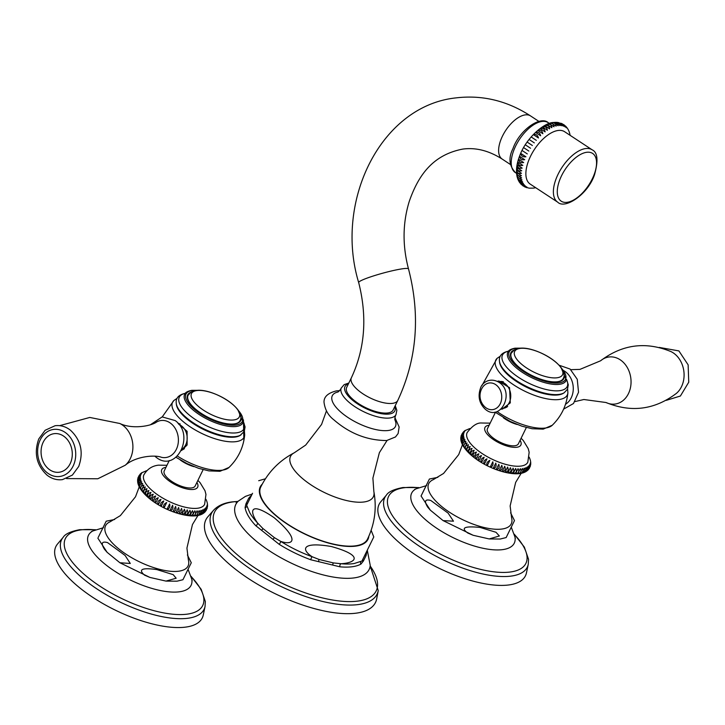 <?xml version="1.0" encoding="UTF-8"?>
<svg xmlns="http://www.w3.org/2000/svg" width="725" height="725" viewBox="0 0 725 725"><rect width="100%" height="100%" fill="white"/><g stroke="black" fill="none" stroke-linecap="round" stroke-linejoin="round"><path stroke-width="1.09" d="M528.743 160.343A31.338 15.506 123.3 0 0 530.202 184.096L557.706 202.166A31.338 15.506 -56.7 0 1 556.247 178.422A31.338 15.506 -56.7 0 1 592.126 149.803L564.63 131.723A31.338 15.506 -56.7 0 0 528.743 160.343M524.701 159.69C521.61 160.098 519.979 159.02 519.798 156.473L524.701 159.69L519.798 156.473M525.099 187.032L529.141 188.165L533.482 188.119M526.921 187.712L526.35 187.494M523.006 185.845L526.867 186.977L524.075 186.47M521.166 184.304L525.525 186.053L522.018 185.038M518.484 180.244L523.387 183.461L519.227 181.884L519.897 182.863L524.365 184.875L520.269 183.271M519.227 181.884L518.882 181.268M555.577 122.344L553.229 122.543C556.32 122.135 557.951 123.205 558.123 125.76L553.365 122.507C543.958 122.561 525.743 138.593 519.725 155.766C516.644 163.56 515.774 170.583 517.124 176.828L522.009 179.963C519.562 180.815 517.931 179.746 517.115 176.746L517.777 178.948L522.598 181.821L517.849 179.111M521.628 177.915C519.064 178.767 517.433 177.698 516.726 174.698L521.628 177.915M521.447 175.686C518.783 176.519 517.152 175.45 516.553 172.468L521.447 175.686M521.474 173.293C518.719 174.1 517.088 173.021 516.581 170.076L521.474 173.293M516.825 167.547C517.233 170.448 518.873 171.517 521.719 170.765L516.825 167.547L521.719 170.765M517.269 164.901C517.605 167.729 519.236 168.807 522.163 168.118L517.269 164.901L522.163 168.118M517.922 162.155C518.194 164.91 519.825 165.98 522.816 165.373L517.922 162.155L522.816 165.373M518.765 159.337C518.982 162.001 520.613 163.071 523.658 162.554L518.765 159.337L523.658 162.554M525.915 156.799C522.798 157.089 521.166 156.011 521.021 153.582L525.915 156.799L521.021 153.582M527.302 153.917L522.408 150.7M528.851 151.054L523.957 147.837M530.546 148.244L525.643 145.027M532.368 145.507L527.474 142.29M534.307 142.87L529.404 139.653M536.346 140.351L531.443 137.134M538.467 137.977L533.564 134.75C535.893 133.917 537.524 134.986 538.467 137.977L533.564 134.75M540.642 135.756L535.748 132.539C538.195 131.678 539.826 132.757 540.642 135.756L535.748 132.539M542.871 133.717L537.977 130.5C540.533 129.648 542.173 130.718 542.871 133.717L537.977 130.5M545.127 131.887L540.234 128.66C542.898 127.827 544.529 128.896 545.127 131.887L540.234 128.66M547.393 130.255L542.49 127.038C545.254 126.241 546.886 127.31 547.393 130.255L542.49 127.038M549.641 128.86L544.738 125.642C547.592 124.89 549.224 125.96 549.641 128.86M551.852 127.709L546.958 124.483C549.885 123.794 551.517 124.872 551.852 127.709M554.018 126.793L549.124 123.576C552.115 122.969 553.746 124.038 554.018 126.793M556.12 126.15L551.217 122.924C554.272 122.416 555.903 123.486 556.12 126.15M555.803 122.353L560.035 125.633L555.132 122.416M558.196 122.543L561.821 125.778L556.918 122.561M560.579 123.132L563.47 126.186L558.948 122.652M562.854 124.156L564.965 126.866L561.839 123.594M564.92 125.588L566.307 127.79L563.932 124.782M566.66 127.355L565.772 126.322M568.047 129.358L567.032 127.763M569.08 131.515L568.246 129.657M569.796 133.762L569.152 131.678M387.812 412.96A25.828 9.878 26 0 0 393.113 410.033L397.798 400.427A25.828 9.878 26 0 1 392.497 403.354A25.828 9.878 26 0 1 364.376 394.744A25.828 9.878 26 0 1 351.38 377.788L346.695 387.395A25.828 9.878 26 0 0 359.691 404.351A25.828 9.878 26 0 0 387.812 412.96M394.926 419.92A35.117 13.44 26 0 1 388.21 430.496A35.117 13.44 -154 0 1 343.994 414.682A35.117 13.44 -154 0 1 337.787 392.053M294.278 452.781A46.065 17.627 -154 0 0 308.587 483.231A46.065 17.627 -154 0 0 363.877 501.99A46.065 17.627 26 0 0 373.864 491.595C376.882 508.089 374.771 523.93 367.512 539.119A59.396 22.729 -154 0 1 355.313 545.853A59.396 22.729 -154 0 1 290.634 526.051A59.396 22.729 -154 0 1 260.737 487.046C268.241 471.975 279.415 460.547 294.278 452.781L305.714 445.05L321.565 424.46L326.431 410.93M360.941 564.086A66.637 25.502 -154 0 1 352.087 566.76A66.637 25.502 -154 0 1 339.962 566.814A2.066 1.341 -84.7 0 1 341.131 563.742L333.31 562.908L319.054 559.464L312.158 556.737C301.256 549.677 301.428 541.348 331.334 546.523C364.476 555.713 355.866 562.881 341.131 563.742A66.211 25.339 -154 0 0 353.175 563.678A66.211 25.339 -154 0 0 354.117 563.543L361.965 561.023L373.783 536.944L371.137 530.338M366.379 552.088A2.066 1.849 171.8 0 0 366.66 552.486L366.098 555.54L363.334 561.141L360.932 564.086A2.066 1.849 -119.4 0 1 360.805 561.83M251.212 495.882A2.066 1.849 60.6 0 1 250.823 495.891A66.637 25.502 -154 0 1 251.348 495.601M339.962 566.814L310.808 559.772A66.637 25.502 -154 0 1 279.179 544.321L255.744 525.67A66.637 25.502 -154 0 1 245.095 507.491L245.965 503.802L248.729 498.202L250.823 495.891M250.406 497.522A2.066 1.948 26.3 0 1 248.729 498.202M246.872 504.799L252.563 493.272M246.944 506.231A2.066 1.849 -8.2 0 1 245.095 507.491M247.687 503.096A2.066 1.867 26.2 0 1 245.965 503.802M310.808 559.772A2.066 0.498 -69.9 0 1 312.158 556.737A66.211 25.339 -154 0 1 280.738 541.394C292.954 545.626 300.685 540.279 274.15 517.704C249.926 500.975 249.074 510.699 257.457 522.861A2.066 1.341 -43.2 0 1 255.744 525.67M367.647 549.505L361.965 561.023M362.944 559.048A2.066 1.867 -153.8 0 0 363.334 561.141M365.753 553.347L365.744 553.374A2.066 1.948 -153.7 0 0 366.098 555.54M378.242 590.612L376.683 598.868A94.35 36.105 26 0 1 356.12 613.169A94.35 36.105 -154 0 1 249.382 579.166A94.35 36.105 -154 0 1 208.012 516.599L213.549 510.291A92.111 35.253 26 0 0 253.949 571.373A92.111 35.253 26 0 0 358.159 604.577A92.111 35.253 26 0 0 378.242 590.612L370.194 565.908M333.31 562.908A2.066 0.988 -73.3 0 0 332.838 565.119M319.054 559.464A2.066 0.906 -79.4 0 0 318.746 561.721M272.772 539.255A2.066 0.915 -48.5 0 0 274.367 537.633L280.738 541.394A2.066 0.508 -58 0 1 279.179 544.321M274.367 537.633L262.903 528.516L257.457 522.861A66.211 25.339 -154 0 1 249.735 512.638L246.654 505.225M262.903 528.516A2.066 0.997 -54.6 0 1 261.453 530.247M490.154 423.137L481.708 423.01C477.186 422.584 472.338 425.774 467.172 432.571A33.74 12.914 -154 0 0 483.992 454.747A33.74 12.914 -154 0 0 520.849 466.075A33.74 12.914 26 0 0 527.827 462.151L529.159 452.282L528.226 448.63L523.287 440.528L521.103 438.235M519.843 473.579C523.033 472.745 523.858 471.042 522.335 468.468L519.843 473.579M461.743 443.111L464.236 437.991C461.453 438.299 460.62 440.002 461.743 443.111L462.432 444.715L464.933 439.604C462.033 439.948 461.2 441.652 462.432 444.715L462.423 444.688C471.875 461.852 503.241 475.555 519.716 473.606L521.692 473.244C524.855 472.301 525.688 470.597 524.184 468.132L521.692 473.244L523.622 472.691M523.767 472.627L525.353 471.93L527.211 466.991L526.658 471.105M523.323 472.754C526.441 471.694 527.274 469.99 525.815 467.634L523.323 472.754M525.607 471.767L526.178 471.458M527.32 470.588L527.954 470.063L528.362 466.184L526.948 470.924M528.788 469.048L529.35 468.341L529.268 465.242L528.208 469.8M529.903 467.172L529.912 464.163L529.467 468.142M530.555 465.097L530.283 462.949L530.319 466.22M530.727 462.985L530.709 464.19M530.492 460.946L530.736 462.55M529.948 458.979L530.455 460.683M464.897 430.668L469.746 428.548M463.357 431.973L464.245 431.185M462.088 433.632L464.788 431.42L462.767 432.725M461.236 435.553L464.145 432.499L461.653 434.601M460.846 437.583L463.764 433.704L461.154 435.798L461 436.677M461.608 442.794L461.1 441.09L463.81 436.468L460.937 440.265L460.819 439.223L463.656 435.027L460.801 438L460.828 438.779M460.937 440.265L461.064 440.827M463.384 446.401L465.876 441.289C462.885 441.679 462.052 443.383 463.384 446.401M464.58 448.141L467.081 443.02C464.009 443.483 463.175 445.186 464.58 448.141M466.021 449.917L468.522 444.806C465.387 445.331 464.553 447.035 466.021 449.917M467.698 451.729L470.19 446.618C467.018 447.216 466.184 448.92 467.698 451.729L470.19 446.618M469.582 453.551L472.075 448.44C468.885 449.128 468.051 450.832 469.582 453.551L472.075 448.44M471.667 455.373L474.159 450.261C470.969 451.05 470.135 452.753 471.667 455.373L474.159 450.261M473.942 457.185L476.434 452.065C473.253 452.962 472.419 454.666 473.942 457.185L476.434 452.065M476.379 458.961L478.872 453.841C475.727 454.847 474.893 456.551 476.379 458.961L478.872 453.841M478.962 460.692L481.454 455.581C478.364 456.696 477.53 458.399 478.962 460.692L481.454 455.581M481.672 462.369L484.164 457.248C481.146 458.49 480.312 460.194 481.672 462.369L484.164 457.248M484.481 463.973L486.973 458.853C484.046 460.212 483.213 461.916 484.481 463.973L486.973 458.853M487.372 465.486L489.864 460.375C487.046 461.861 486.212 463.565 487.372 465.486L489.864 460.375M490.327 466.909C492.601 466.637 493.435 464.933 492.819 461.789L490.327 466.909L492.819 461.789M493.308 468.223C495.755 467.96 496.58 466.248 495.8 463.103L493.308 468.223L495.8 463.103M496.299 469.41C498.891 469.138 499.724 467.435 498.8 464.299L496.299 469.41L498.8 464.299M499.28 470.48C502.008 470.181 502.842 468.477 501.782 465.359L499.28 470.48L501.782 465.359M502.226 471.404C505.071 471.078 505.905 469.374 504.718 466.293L502.226 471.404L504.718 466.293M505.108 472.183C508.053 471.821 508.887 470.117 507.6 467.072L505.108 472.183L507.6 467.072M507.899 472.818C510.935 472.392 511.768 470.688 510.391 467.707L507.899 472.818L510.391 467.707M510.59 473.298C513.69 472.809 514.523 471.105 513.082 468.178L510.59 473.298L513.082 468.178M513.146 473.615C516.3 473.053 517.133 471.341 515.638 468.495L513.146 473.615L515.638 468.495M515.557 473.769C518.737 473.117 519.571 471.413 518.049 468.649L515.557 473.769M517.795 473.76C520.985 473.017 521.819 471.313 520.287 468.64L517.795 473.76M521.157 473.362L515.656 482.397L510.137 505.932L511.605 517.922A45.902 17.563 26 0 1 501.836 529.051A45.902 17.563 -154 0 1 446.111 509.911A45.902 17.563 -154 0 1 433.206 479.687L443.564 473.452L458.717 454.602L462.441 444.733M506.204 537.461L513.246 523.097L506.15 537.56L500.241 539.028L489.194 538.938L473.135 535.277L467.797 533.029C460.447 527.764 464.535 525.897 480.059 527.428L496.009 532.277L499.353 535.993L489.194 538.938M513.246 523.097L514.478 520.604L510.59 512.811M437.855 477.331L429.399 479.035L426.527 484.853C421.769 494.513 417.237 503.802 426.101 485.804M427.75 507.201C423.998 501.192 425.004 498.945 430.768 500.458L448.141 513.146L453.478 521.184L443.102 520.604L430.333 510.164L427.75 507.201M528.253 564.34L526.459 572.877A81.436 31.166 26 0 1 508.769 584.966A81.436 31.166 -154 0 1 416.902 555.785A81.436 31.166 -154 0 1 380.761 501.809L386.389 495.148A79.288 30.341 26 0 0 421.578 547.701A79.288 30.341 26 0 0 511.016 576.112A79.288 30.341 26 0 0 528.253 564.34L528.543 559.338L524.356 547.13L514.315 534.207M495.392 412.398L487.445 428.702A17.219 6.588 26 0 0 496.108 440.002A17.219 6.588 26 0 0 514.859 445.748A17.219 6.588 26 0 0 518.393 443.791L526.341 427.496M497.45 381.296L498.519 381.087L509.557 387.676L510.309 402.855L502.171 409.081L501.075 409.163M499.462 361.24L499.579 362.237A36.495 13.965 26 0 0 522.199 384.939A36.495 13.965 26 0 0 558.214 394.917A36.495 13.965 26 0 0 563.289 393.312L564.15 392.787A37.057 14.183 -154 0 1 558.993 394.418A37.057 14.183 26 0 1 522.426 384.286A37.057 14.183 26 0 1 499.462 361.24C498.764 355.757 502.099 352.323 509.448 350.963M564.005 374.571A29.444 11.265 -154 0 1 563.823 378.532A29.444 11.265 -154 0 1 546.297 380.843A29.444 11.265 -154 0 1 519.816 367.91A29.444 11.265 -154 0 1 510.898 352.722A29.444 11.265 -154 0 1 513.907 350.148M562.881 379.275A29.444 11.265 -154 0 1 562.863 379.827M501.301 408.954A14.119 11.283 -97.4 0 0 502.778 408.982M497.713 381.432A14.119 11.283 82.6 0 1 499.117 381.033M507.645 406.48A13.494 10.784 82.6 0 1 503.295 408.311L501.754 408.51A13.494 10.784 82.6 0 0 510.581 398.297A13.494 10.784 82.6 0 0 505.379 383.933A13.494 10.784 -97.4 0 0 498.256 381.749L499.806 381.54A13.494 10.784 82.6 0 1 503.377 381.812M496.407 385.156A13.431 10.73 82.6 0 1 500.277 403.716A13.431 10.73 82.6 0 1 485.523 407.459A13.431 10.73 -97.4 0 1 484.635 406.68A15.216 15.216 0 0 1 482.188 387.911A13.431 10.73 -97.4 0 1 496.407 385.156M565.5 404.278A18.596 14.862 82.6 0 0 573.276 388.854A18.596 14.862 82.6 0 0 565.881 372.079A18.596 14.862 -97.4 0 0 563.597 370.575M671.006 351.607A23.726 18.959 82.6 0 1 674.649 353.9A23.726 18.959 82.6 0 1 676.443 393.34C654.72 409.779 631.257 412.842 606.037 402.52A23.726 18.959 82.6 0 0 629.373 391.473A23.726 18.959 82.6 0 0 621.615 360.823A23.726 18.959 -97.4 0 0 600.599 360.787C622.322 344.348 645.785 341.285 671.006 351.607M181.903 514.342C184.857 513.98 185.691 512.267 184.404 509.231L181.903 514.342L184.404 509.231M199.13 510.627L196.638 515.738C199.828 514.904 200.662 513.2 199.13 510.627M166.958 465.296L158.503 465.16C152.159 465.876 147.32 469.066 143.967 474.721A33.74 12.914 26 0 0 160.796 496.906A33.74 12.914 26 0 0 197.653 508.234A33.74 12.914 -154 0 0 204.622 504.31L205.963 494.441L205.021 490.78L200.091 482.687L197.907 480.385M141.692 472.818L146.55 470.706M140.152 474.132L141.04 473.343M138.892 475.79L141.583 473.57L139.562 474.884M138.031 477.712L140.94 474.657L138.448 476.76M137.641 479.742L140.559 475.863L137.958 477.956L137.804 478.835M138.403 484.952L137.895 483.249L140.614 478.618L137.741 482.424L137.614 481.382L140.451 477.186L137.605 480.158L137.632 480.938M137.741 482.424L137.859 482.986M138.547 485.261L141.04 480.149C138.248 480.457 137.424 482.161 138.547 485.261L139.218 486.847C148.688 504.02 180.036 517.704 196.511 515.756L200.417 514.85M139.236 486.874L141.728 481.763C138.828 482.107 137.995 483.811 139.236 486.874L135.512 496.779L120.359 515.62L110.01 521.846A45.902 17.563 26 0 0 122.915 552.06A45.902 17.563 26 0 0 178.631 571.209A45.902 17.563 -154 0 0 188.4 560.081L186.932 548.082L192.46 524.537L197.952 515.52M140.188 488.559L142.68 483.439C139.68 483.838 138.856 485.542 140.188 488.559M141.384 490.299L143.876 485.179C140.804 485.632 139.979 487.345 141.384 490.299M142.825 492.076L145.317 486.964C142.191 487.49 141.357 489.194 142.825 492.076M144.493 493.888L146.994 488.777C143.822 489.375 142.988 491.079 144.493 493.888L146.994 488.777M146.377 495.71L148.879 490.598C145.68 491.287 144.855 492.991 146.377 495.71L148.879 490.598M148.471 497.531L150.963 492.42C147.764 493.208 146.939 494.912 148.471 497.531L150.963 492.42M150.737 499.344L153.238 494.223C150.057 495.121 149.223 496.824 150.737 499.344L153.238 494.223M153.174 501.12L155.676 496C152.522 497.006 151.697 498.709 153.174 501.12L155.676 496M155.757 502.851L158.258 497.74C155.159 498.854 154.334 500.558 155.757 502.851L158.258 497.74M158.467 504.528L160.968 499.407C157.941 500.649 157.117 502.353 158.467 504.528L160.968 499.407M161.285 506.123L163.778 501.011C160.841 502.371 160.017 504.074 161.285 506.123L163.778 501.011M164.176 507.645L166.668 502.534C163.841 504.02 163.016 505.724 164.176 507.645L166.668 502.534M167.122 509.068C169.405 508.796 170.239 507.092 169.623 503.948L167.122 509.068L169.623 503.948M170.112 510.373C172.55 510.11 173.384 508.406 172.604 505.262L170.112 510.373L172.604 505.262M173.103 511.569C175.695 511.297 176.528 509.593 175.595 506.458L173.103 511.569L175.595 506.458M176.084 512.638C178.812 512.339 179.646 510.636 178.577 507.518L176.084 512.638L178.577 507.518M179.03 513.563C181.875 513.237 182.7 511.533 181.522 508.452L179.03 513.563L181.522 508.452M184.703 514.977C187.739 514.551 188.563 512.847 187.195 509.865L184.703 514.977L187.195 509.865M187.385 515.457C190.494 514.967 191.318 513.264 189.887 510.337L187.385 515.457L189.887 510.337M189.941 515.765C193.095 515.203 193.928 513.499 192.442 510.654L189.941 515.765L192.442 510.654M192.352 515.919C195.542 515.276 196.366 513.572 194.844 510.808L192.352 515.919M194.59 515.91C197.789 515.176 198.623 513.472 197.082 510.799L194.59 515.91M198.487 515.403C201.65 514.46 202.483 512.756 200.979 510.291L198.487 515.403M200.562 514.786L202.148 514.088L204.006 509.14L203.462 513.264M200.118 514.913C203.236 513.853 204.069 512.149 202.61 509.793L200.118 514.913M202.411 513.925L202.973 513.617M204.115 512.747L204.749 512.222L205.166 508.343L203.752 513.082M205.583 511.207L206.145 510.5L206.063 507.4L205.003 511.959M206.698 509.331L206.707 506.322L206.262 510.3M207.35 507.255L207.087 505.108L207.114 508.379M207.522 505.144L207.513 506.349M207.296 503.105L207.531 504.709M206.743 501.138L207.259 502.842M114.659 519.49L106.203 521.193L98.247 537.352L102.896 527.954M104.545 549.351C100.757 543.288 101.763 541.04 107.572 542.608L125.126 555.486L130.292 563.47L119.897 562.754L107.128 552.323L104.545 549.351M144.592 575.179C139.998 571.209 137.958 566.932 156.854 569.587L173.212 574.653L176.148 578.233L165.989 581.097L149.93 577.426L144.592 575.179M182.999 579.61L190.041 565.255L182.945 579.719L177.045 581.187L165.989 581.097M190.041 565.255L191.282 562.763L187.394 554.969M205.048 606.499L203.263 615.027A81.436 31.166 -154 0 1 185.564 627.125A81.436 31.166 26 0 1 93.697 597.944A81.436 31.166 26 0 1 57.556 543.967L63.184 537.307A79.288 30.341 26 0 0 98.373 589.86A79.288 30.341 26 0 0 187.82 618.271A79.288 30.341 26 0 0 205.048 606.499L205.338 601.496L201.16 589.289L191.119 576.357M169.278 460.529L164.24 470.86A17.219 6.588 26 0 0 172.913 482.161A17.219 6.588 26 0 0 191.654 487.907A17.219 6.588 26 0 0 195.188 485.949L203.136 469.655M177.997 423.309L187.104 431.33L187.113 445.005L181.513 450.542M240.945 434.946A37.057 14.183 26 0 1 235.788 436.568A37.057 14.183 -154 0 1 199.23 426.445A37.057 14.183 -154 0 1 176.266 403.399L176.383 404.396A36.495 13.965 26 0 0 198.994 427.097A36.495 13.965 26 0 0 235.009 437.066A36.495 13.965 26 0 0 240.084 435.471L244.28 431.411L245.077 426.925L243.328 421.497M240.8 416.73A29.444 11.265 -154 0 1 240.618 420.69A29.444 11.265 -154 0 1 223.092 423.001A29.444 11.265 -154 0 1 196.62 410.069A29.444 11.265 -154 0 1 187.703 394.88A29.444 11.265 -154 0 1 190.711 392.298M239.685 421.433A29.444 11.265 -154 0 1 239.658 421.986M180.172 423.971A13.494 10.784 -97.4 0 0 178.278 423.645M181.73 450.089A13.494 10.784 -97.4 0 0 184.44 448.639M119.824 423.5A23.726 18.959 -97.4 0 1 123.468 425.792A23.726 18.959 82.6 0 1 125.271 465.223C135.693 456.288 154.806 454.593 161.476 457.312A18.66 14.917 -97.4 0 0 177.598 446.056A18.66 14.917 -97.4 0 0 170.973 423.536A18.66 14.917 -97.4 0 0 156.854 421.859C151.108 426.2 132.195 429.472 119.824 423.5L89.8 417.446L59.631 425.657M64.552 436.803A19.448 15.542 82.6 0 1 70.162 463.683A19.448 15.542 82.6 0 1 48.802 469.102A19.448 15.542 -97.4 0 1 43.192 442.223A19.448 15.542 -97.4 0 1 64.552 436.803M559.89 179.519A28.583 14.147 -56.7 0 1 586.724 152.286A28.583 14.147 -56.7 0 1 593.947 175.078A28.583 14.147 -56.7 0 1 567.113 202.32A28.583 14.147 -56.7 0 1 559.89 179.519M548.435 122.833C540.714 115.221 519.426 129.956 512.938 148.661C508.252 157.968 509.149 166.007 515.62 172.758A29.879 14.79 -56.7 0 1 513.943 149.93A29.879 14.79 -56.7 0 1 548.435 122.833L549.378 123.468M502.18 159.074C488.94 150.655 475.799 147.329 462.777 149.087C433.314 154.769 418.588 174.498 409.217 201.532C402.62 223.164 402.375 245.621 408.492 268.884A25.828 2.655 -15.3 0 0 403.182 268.694A25.828 2.655 -15.3 0 0 375.115 275.418A25.828 2.655 -15.3 0 0 358.676 282.542C334.007 201.378 380.788 105.705 456.097 97.875C482.469 94.776 507.282 100.793 530.546 115.918A25.828 12.778 123.3 0 0 525.217 114.894A25.828 12.778 123.3 0 0 503.059 134.941A25.828 12.778 123.3 0 0 502.18 159.074L510.527 164.566M348.39 383.924A27.722 10.612 26 0 0 354.897 402.031A27.722 10.612 26 0 0 389.135 414.011A27.722 10.612 26 0 0 394.808 406.562M348.825 383.027L344.157 384.64L341.176 388.129A30.477 11.663 26 0 0 357.035 408.057A30.477 11.663 26 0 0 389.842 417.981A30.477 11.663 26 0 0 395.932 414.836L396.847 410.323L395.243 405.665M262.196 484.2A59.912 22.928 -154 0 0 287.046 523.985A59.912 22.928 -154 0 0 355.667 546.133A59.912 22.928 26 0 0 368.844 536.219M366.533 551.761A66.637 25.502 -154 0 1 366.66 552.486M370.366 568.11L370.23 565.364A74.177 28.384 26 0 1 353.891 577.934A74.177 28.384 -154 0 1 268.649 550.32A74.177 28.384 -154 0 1 238.38 501.057L245.44 496.371L252.11 494.06M237.9 501.483A89.9 34.401 26 0 0 233.042 501.899A89.9 34.401 26 0 0 241.815 558.486A89.9 34.401 26 0 0 357.724 601.107A89.9 34.401 26 0 0 370.194 566.007M426.644 485.56L416.041 488.822A57.085 21.841 26 0 0 434.311 526.586A57.085 21.841 26 0 0 502.552 549.641A57.085 21.841 26 0 0 514.977 537.071L511.279 527.166M418.434 487.68A76.379 29.227 26 0 0 404.287 487.726A76.379 29.227 26 0 0 411.737 535.811A76.379 29.227 26 0 0 510.219 572.016A76.379 29.227 26 0 0 514.397 534.488M520.088 440.311A19.974 7.64 26 0 1 516.771 447.271A19.974 7.64 -154 0 1 491.015 437.8A19.974 7.64 -154 0 1 489.067 425.231A19.974 7.64 26 0 1 489.139 425.222M517.179 424.497A17.219 6.588 -154 0 1 503.395 417.772M497.114 411.555A39.911 15.27 26 0 0 545.345 428.031A39.911 15.27 26 0 0 552.251 425.258L543.179 429.137L532.096 428.729L521.846 426.173L510.228 421.452L495.003 412.099M500.359 356.129L497.114 358.322A39.784 15.225 26 0 0 513.499 384.748A39.784 15.225 26 0 0 559.138 399.502A39.784 15.225 26 0 0 567.893 392.85C566.569 405.529 561.358 416.331 552.251 425.258M566.497 379.465A35.978 13.766 -154 0 1 559.782 390.666A35.978 13.766 26 0 1 514.233 374.263A35.978 13.766 26 0 1 508.515 351.181M521.239 348.154L515.058 348.172C511.034 348.988 508.723 350.175 508.134 351.707A32.407 12.407 26 0 0 523.513 373.112A32.407 12.407 26 0 0 559.446 384.313A32.407 12.407 26 0 0 566.325 380.09L561.05 367.575M520.07 348.218A31.32 11.981 26 0 0 515.647 348.344A31.32 11.981 26 0 0 518.701 368.055A31.32 11.981 26 0 0 559.075 382.9A31.32 11.981 26 0 0 561.721 368.545M562.192 380.371A28.928 11.065 26 0 0 562.799 379.447L562.292 380.299M510.454 355.141A28.928 11.065 -154 0 1 510.808 354.09L511.288 353.111A28.928 11.065 -154 0 0 525.842 372.106A28.928 11.065 -154 0 0 557.335 381.749A28.928 11.065 26 0 0 563.28 378.468C570.104 366.406 535.621 345.707 519.163 348.317L514.315 349.885L511.288 353.111M557.054 377.779A26.617 10.186 26 0 0 554.462 361.023A26.617 10.186 26 0 0 520.142 348.408A26.617 10.186 -154 0 0 522.734 365.164A26.617 10.186 -154 0 0 557.054 377.779M103.448 527.718L92.836 530.972A57.085 21.841 26 0 0 111.115 568.744A57.085 21.841 26 0 0 179.356 591.799A57.085 21.841 26 0 0 191.781 579.23L188.074 569.324M95.238 529.839A76.379 29.227 26 0 0 81.082 529.884A76.379 29.227 26 0 0 88.541 577.961A76.379 29.227 26 0 0 187.023 614.175A76.379 29.227 26 0 0 191.201 576.638M196.892 482.469A19.974 7.64 -154 0 1 193.566 489.42A19.974 7.64 26 0 1 167.81 479.959A19.974 7.64 26 0 1 165.862 467.38A19.974 7.64 -154 0 1 165.943 467.371M193.983 466.655A17.219 6.588 -154 0 1 180.199 459.931M177.507 456.143A39.911 15.27 26 0 0 222.14 470.19A39.911 15.27 26 0 0 229.046 467.417C238.153 458.49 243.373 447.688 244.697 435.009L244.425 431.094M177.154 398.279L173.909 400.481A39.784 15.225 26 0 0 190.303 426.907A39.784 15.225 26 0 0 235.933 441.652A39.784 15.225 26 0 0 244.697 435.009M243.301 421.624A35.978 13.766 26 0 1 236.586 432.816A35.978 13.766 -154 0 1 191.028 416.422A35.978 13.766 -154 0 1 185.319 393.34M198.034 390.313L191.853 390.322C187.829 391.147 185.528 392.325 184.929 393.865A32.407 12.407 26 0 0 200.317 415.271A32.407 12.407 26 0 0 236.241 426.472A32.407 12.407 26 0 0 243.12 422.249L243.083 422.349M196.865 390.376A31.32 11.981 26 0 0 192.442 390.503A31.32 11.981 26 0 0 195.496 410.214A31.32 11.981 26 0 0 235.879 425.058A31.32 11.981 26 0 0 238.525 410.694M187.249 397.164L187.603 396.249A28.928 11.065 26 0 0 187.249 397.3M239.096 422.458L239.603 421.606A28.928 11.065 -154 0 1 238.987 422.53M240.075 420.627A28.928 11.065 -154 0 1 234.139 423.907A28.928 11.065 26 0 1 202.647 414.265A28.928 11.065 26 0 1 188.083 395.27L191.137 392.026L195.968 390.476C212.425 387.866 246.908 408.565 240.075 420.627L239.603 421.606M196.937 390.558A26.617 10.186 26 0 0 199.538 407.314A26.617 10.186 26 0 0 233.858 419.938A26.617 10.186 -154 0 0 231.257 403.182A26.617 10.186 -154 0 0 196.937 390.558M182.156 449.101A13.494 10.784 82.6 0 0 181.803 426.137A13.494 10.784 -97.4 0 0 178.948 424.497M66.283 433.251A23.726 18.959 82.6 0 1 73.134 466.048A23.726 18.959 82.6 0 1 47.071 472.655A23.726 18.959 -97.4 0 1 40.228 439.867A23.726 18.959 -97.4 0 1 66.283 433.251M535.693 187.703L533.564 188.11M525.525 187.231L524.737 186.878M523.314 186.071L522.671 185.627M521.429 184.585L520.795 183.942M518.692 180.969L518.013 179.537M570.122 135.339L569.805 133.799M556.338 122.344L557.797 122.462M561.404 123.395L562.192 123.748M563.615 124.555L564.268 124.999M565.5 126.041L566.134 126.685M557.706 202.166C564.838 209.57 587.857 194.617 594.509 174.77C598.451 160.587 597.654 152.259 592.126 149.803M515.62 172.758L516.572 173.366M530.546 115.918L538.893 121.401M408.492 268.884C420.554 315.312 416.993 359.156 397.798 400.427M341.176 388.129C342.1 386.951 339.463 391.418 337.732 392.071L338.04 391.989M395.932 414.836C396.294 413.377 394.391 418.207 394.944 419.983L394.817 419.684M394.917 417.591L399.14 427.007L398.116 433.55L395.487 436.958L386.688 440.537C367.258 440.438 349.631 433.532 333.826 419.802C328.217 415.498 324.945 409.625 324.012 402.194C323.867 396.72 328.044 392.95 336.554 390.857L339.635 390.63M387.041 440.492L379.374 452.672L372.895 478.119L373.864 491.595M258.698 480.711L265.432 478.781M370.23 565.364L367.294 550.23M213.549 510.291C217.844 505.669 224.079 502.86 232.245 501.881L237.972 501.419M236.132 502.633L238.38 501.057M358.676 282.542C367.412 316.961 364.974 348.716 351.38 377.788M527.954 470.063L528.389 469.61M530.256 466.429L530.401 465.976M530.691 464.471L530.754 463.764M529.912 458.871L529.168 457.149M465.387 430.315L464.607 430.849M461.299 435.344L461.154 435.798M460.864 437.302L460.801 438M421.071 496L430.333 510.164M443.102 520.604L473.135 535.277M416.041 488.822L414.618 489.448M514.977 537.071L515.357 538.575M418.706 487.572L402.901 487.535C393.856 489.284 388.346 491.822 386.389 495.148M497.114 358.322L481.989 385.473M567.893 392.85L567.63 388.935M566.524 379.338L568.282 384.821L567.485 389.243L564.15 392.787M510.445 355.014L510.808 354.09M562.799 379.447L563.28 378.468M485.451 409.398C500.25 421.941 514.895 393.448 499.761 382.791C489.774 376.338 481.753 383.199 480.494 388.192C477.639 396.512 479.298 403.58 485.451 409.398M559.075 365.21L570.104 369.061L577.254 379.293L578.532 392.243L573.493 403.517L563.624 409.118M574.988 401.577L583.87 399.511L606.037 402.52M570.829 369.668L579.937 369.388L600.599 360.787M666.23 400.354L680.403 396.022L688.75 382.211L688.134 364.838L678.89 350.909L659.333 347.438M142.182 472.473L141.402 473.008M138.094 477.494L137.958 477.956M137.659 479.461L137.605 480.158M204.749 512.222L205.184 511.768M207.051 508.588L207.196 508.134M207.495 506.63L207.549 505.923M206.707 501.029L205.963 499.308M97.866 538.149L107.128 552.323M119.897 562.754L149.93 577.426M191.781 579.23L192.161 580.734M92.836 530.972L91.413 531.597M95.51 529.73L79.696 529.694C70.651 531.434 65.15 533.972 63.184 537.307M229.046 467.417L219.974 471.295L208.891 470.888L198.641 468.332L187.023 463.601L176.121 457.357M173.909 400.481L162.246 416.893M186.252 393.113C178.867 394.491 175.541 397.916 176.266 403.399M243.12 422.249L237.854 409.734M187.603 396.249L188.083 395.27M243.872 440.546L243.437 419.847M155.041 456.351L155.766 456.958C175.939 474.05 195.795 435.109 175.169 420.572L162.164 416.911L150.873 424.442M125.271 465.223L97.793 478.772L66.528 478.582M70.524 430.26C81.01 440.238 83.738 452.309 78.717 466.456L72.382 475.093L62.441 479.633C56.867 480.312 51.711 478.808 46.98 475.102C36.495 465.124 33.758 453.062 38.778 438.915L45.122 430.278L55.055 425.738C60.637 425.049 65.794 426.563 70.524 430.26"/></g></svg>
